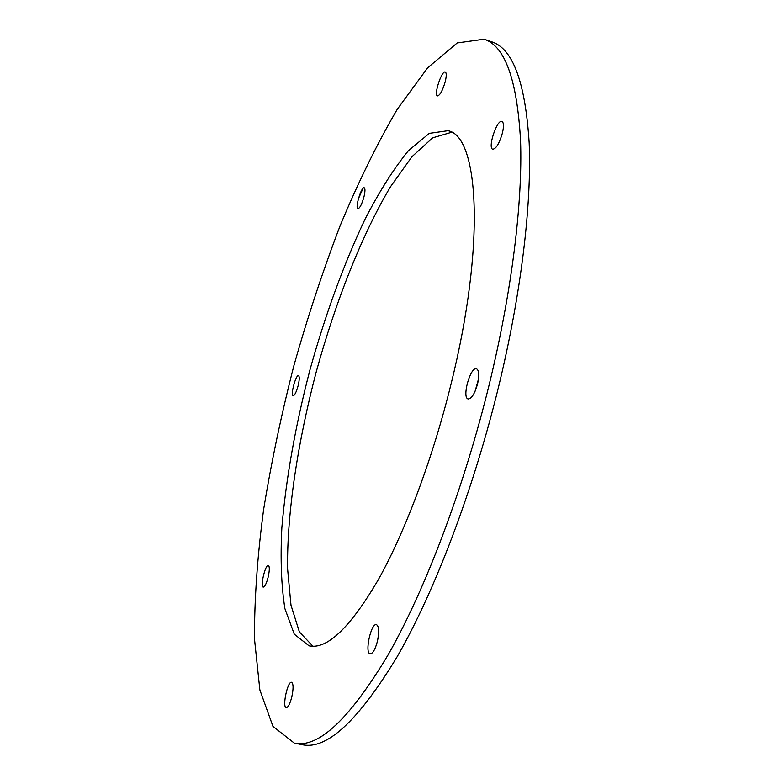 <?xml version="1.0" encoding="UTF-8"?>
<svg xmlns="http://www.w3.org/2000/svg" width="784" height="784" viewBox="0 0 784 784"><rect width="100%" height="100%" fill="white"/><g stroke="black" fill="none" stroke-linecap="round" stroke-linejoin="round"><path stroke-width="1.18" d="M489.432 383.67C512.07 290.511 522.781 201.488 520.537 140.238C517.038 79.449 504.886 45.766 484.081 39.2L457.229 42.934L427.584 67.855L397.243 109.319C377.222 143.531 358.2 182.29 340.187 225.596C323.018 270.5 307.593 317.128 293.941 365.471C281.436 414.138 271.333 462.188 263.6 509.649C257.407 556.13 254.359 599.201 254.477 638.842L259.857 689.94L272.95 726.386L294.294 743.114C318.333 748.495 349.595 719.104 388.07 654.934C425.242 589.852 464.04 487.824 489.432 383.67M445.263 81.546C446.557 75.979 446.557 72.804 445.273 72.01C441.676 70.237 433.532 95.227 437.472 95.903C440.049 95.305 442.656 90.523 445.263 81.546M477.603 383.797C479.426 375.242 479.063 370.244 476.515 368.774C470.4 366.363 461.678 397.9 468.166 398.948C471.645 398.713 474.781 393.666 477.603 383.797M377.339 641.606C379.348 632.002 379.064 626.347 376.477 624.652C371.048 622.731 364.423 653.258 370.166 653.866C372.753 653.729 375.144 649.642 377.339 641.606M291.687 697.437C293.549 688.822 293.51 683.775 291.589 682.286C287.62 680.835 282.005 707.335 286.238 707.648C288.071 707.482 289.884 704.071 291.687 697.437M268.05 577.583C269.627 570.585 269.725 566.538 268.353 565.421C265.345 564.196 260.004 586.873 263.248 587.108C264.776 586.883 266.374 583.708 268.05 577.583M298.136 385.689C299.488 379.858 299.606 376.516 298.498 375.673C295.842 374.468 290.237 395.479 293.138 395.753C294.696 395.43 296.362 392.078 298.136 385.689M363.952 196.892C365.197 191.551 365.285 188.513 364.207 187.768C361.365 186.396 354.838 208.25 357.955 208.671C359.856 208.201 361.845 204.271 363.952 196.892M502.436 132.976C503.936 126.322 503.769 122.471 501.956 121.422C496.968 119.139 487.413 148.215 492.783 149.234C496.194 148.725 499.408 143.305 502.436 132.976M451.035 384.072C485.727 244.912 479.024 135.857 447.948 130.703L429.309 133.358L408.405 150.695C393.833 168.56 379.378 191.384 365.05 219.167C343.745 264.218 325.389 314.423 309.974 369.803C295.47 425.418 286.091 478.044 281.858 527.701C280.28 558.914 281.299 585.913 284.915 608.678L294.274 634.178L309.053 645.84C327.006 649.711 349.968 627.886 377.937 580.356C404.877 532.493 432.611 459.012 451.035 384.072M451.535 132.29L432.641 137.837L411.914 156.741L390.569 186.631C362.081 234.347 335.699 301.262 316.334 371.508C297.763 441.97 286.924 513.089 287.571 568.645L290.991 605.228L299.41 631.982L312.953 646.281M478.505 378.976L475.114 391.216M378.094 638L377.143 642.39M294.294 743.114L302.173 744.692C326.634 750.151 358.259 720.888 397.047 656.914C434.493 592.008 473.418 490.216 498.722 386.238C521.272 293.226 531.738 204.291 529.18 143.041C525.349 82.242 512.844 48.49 491.686 41.797L484.081 39.2M363.07 188.307L358.435 198.675"/></g></svg>
